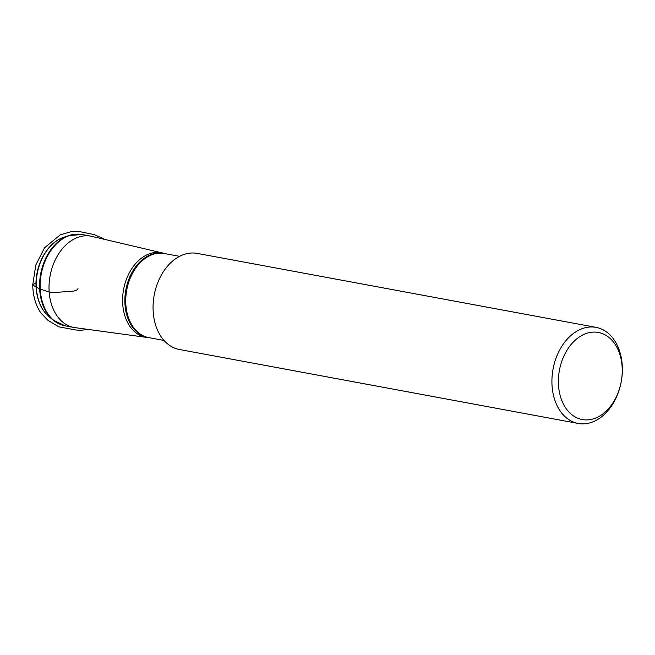 <?xml version="1.0" encoding="UTF-8"?>
<svg xmlns="http://www.w3.org/2000/svg" width="655" height="655" viewBox="0 0 655 655"><rect width="100%" height="100%" fill="white"/><g stroke="black" fill="none" stroke-linecap="round" stroke-linejoin="round"><path stroke-width="0.98" d="M596.05 327.369L197.204 253.403A48.863 34.674 100.5 0 0 153.057 307.023A48.863 34.674 100.5 0 0 179.388 349.492L578.234 423.458A48.863 34.674 -79.5 0 1 551.911 380.981A48.863 34.674 -79.5 0 1 596.05 327.369A48.863 34.674 -79.5 0 1 621.235 381.734A48.863 34.674 -79.5 0 1 578.234 423.458M558.387 381.046A44.286 31.424 100.5 0 0 606.022 411.258A44.286 31.424 100.5 0 0 606.546 335.696A44.286 31.424 100.5 0 0 558.387 381.046M164.814 253.608A42.796 30.367 100.5 0 0 125.85 289.87A42.796 30.367 100.5 0 0 149.217 337.685M179.585 256.342L164.356 253.518A42.755 30.343 100.5 0 0 126.726 290.026A42.755 30.343 100.5 0 0 148.759 337.603L163.996 340.428M164.937 253.632L163.447 253.207A43.001 30.515 100.5 0 0 123.599 289.445A43.001 30.515 100.5 0 0 147.801 337.571L149.348 337.71M59.179 323.873A46.251 32.824 -79.5 0 1 53.153 320.099A46.251 32.824 -79.5 0 1 39.619 288.487A46.251 32.824 -79.5 0 1 68.824 235.579L82.104 234.523L90.971 236.168A46.439 32.955 100.5 0 0 50.099 275.82A46.439 32.955 100.5 0 0 74.031 327.492L147.801 337.571M82.104 234.523A46.439 32.955 100.5 0 0 40.209 288.659A46.439 32.955 100.5 0 0 65.172 325.846L74.031 327.492M63.748 237.298A43.435 30.818 100.5 0 0 36.32 286.988A43.435 30.818 100.5 0 0 49.035 316.676C41.109 309.692 36.786 299.712 36.066 286.734C34.789 265.381 47.299 242.473 63.748 237.298L68.824 235.579A46.251 32.824 -79.5 0 1 75.8 234.212M36.025 282.813L32.75 284.843C36.983 288.085 43.517 290.673 52.375 292.605L68.734 291.5C74.867 291.295 77.945 290.214 77.978 288.265M90.971 236.168L163.447 253.207M49.035 316.676L53.153 320.099L65.172 325.846M86.313 329.661L80.254 330.357L75.554 329.94L58.803 326.829L47.971 320.352L40.962 313.057C35.657 305.304 32.914 295.896 32.75 284.843L35.804 265.054L44.556 247.786L60.252 234.842L71.567 231.542L80.974 231.886L94.255 234.629L103.261 238.551"/></g></svg>
